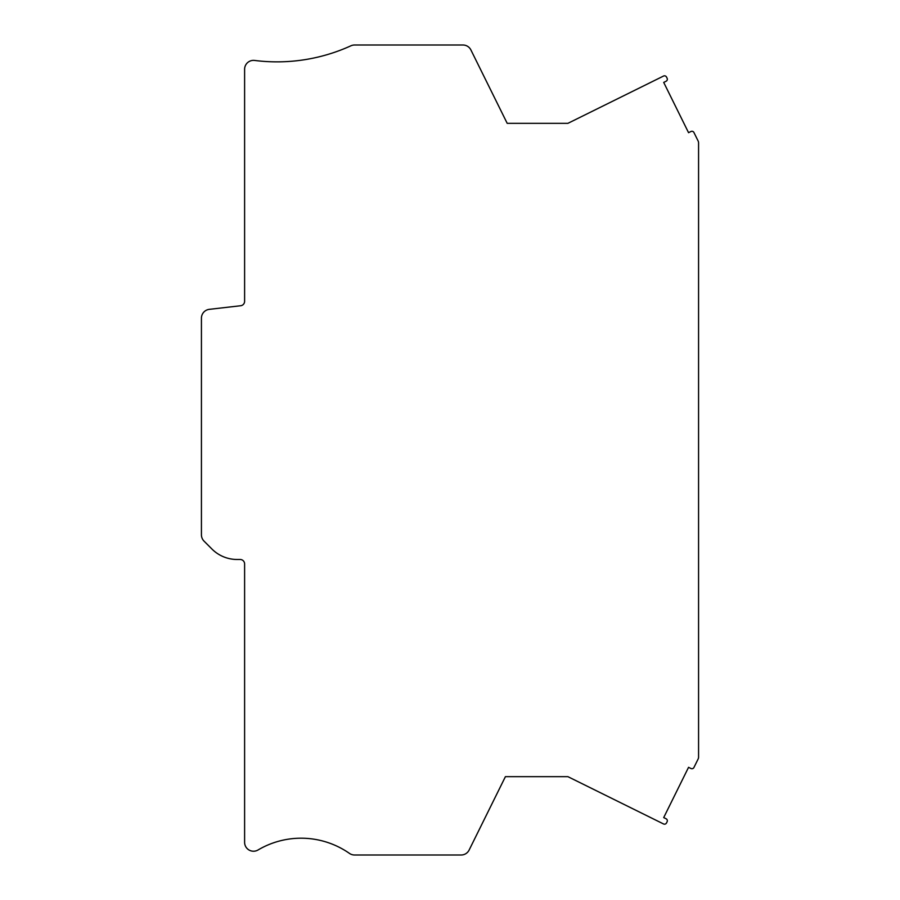 <?xml version="1.0" encoding="UTF-8"?>
<svg xmlns="http://www.w3.org/2000/svg" width="900" height="900" viewBox="0 0 900 900"><rect width="100%" height="100%" fill="white"/><g stroke="black" fill="none" stroke-linecap="round" stroke-linejoin="round"><path stroke-width="1.35" d="M244.609 842.321L244.609 563.918A4.455 4.455 0 0 0 240.154 559.485L237.139 559.485A35.606 35.606 0 0 1 211.961 549.056L204.041 541.136A8.989 8.989 0 0 1 201.431 534.847L201.431 318.184A8.899 8.899 0 0 1 209.317 309.341L240.66 305.741A4.455 4.455 0 0 0 244.609 301.32L244.609 69.278A8.899 8.899 0 0 1 254.632 60.446A178.02 178.02 0 0 0 350.91 45.799A8.933 8.933 0 0 1 354.6 45L462.926 45A8.899 8.899 0 0 1 470.902 49.95L507.195 123.334L567.911 123.334L663.525 76.05A2.228 2.228 0 0 1 666.506 77.051L667.102 78.255A2.228 2.228 0 0 1 666.101 81.236L663.705 82.418L688.556 132.683L690.952 131.501A2.228 2.228 0 0 1 693.934 132.514L698.096 140.929A4.466 4.466 0 0 1 698.569 142.909L698.569 757.091A4.466 4.466 0 0 1 698.096 759.071L693.934 767.486A2.228 2.228 0 0 1 690.952 768.499L688.556 767.317L663.705 817.582L666.101 818.764A2.228 2.228 0 0 1 667.102 821.745L666.506 822.949A2.228 2.228 0 0 1 663.525 823.95L567.911 776.666L505.406 776.666L469.125 850.05A8.899 8.899 0 0 1 461.149 855L354.566 855A8.955 8.955 0 0 1 349.47 853.403A84.555 84.555 0 0 0 258.041 849.982A8.899 8.899 0 0 1 244.609 842.321"/></g></svg>
